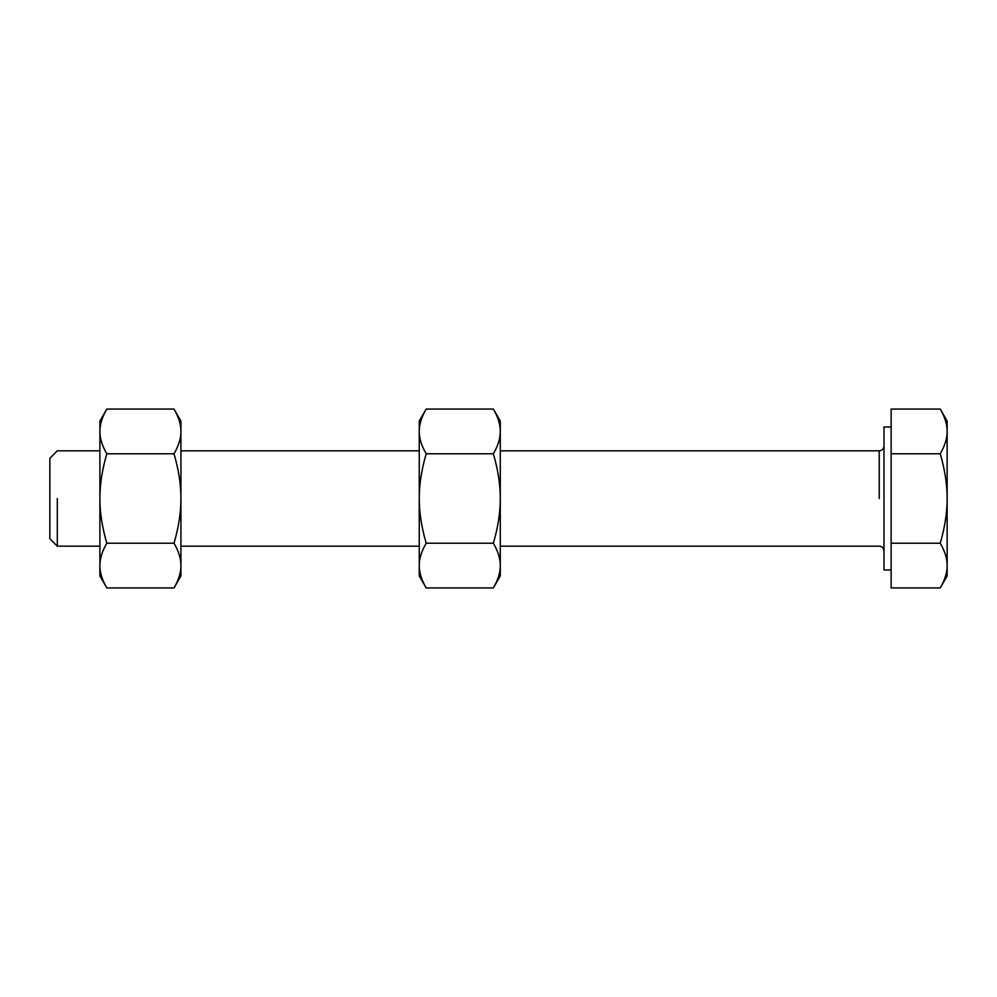 <?xml version="1.0" encoding="UTF-8"?>
<svg xmlns="http://www.w3.org/2000/svg" width="997" height="997" viewBox="0 0 997 997"><rect width="100%" height="100%" fill="white"/><g stroke="black" fill="none" stroke-linecap="round" stroke-linejoin="round"><path stroke-width="1.5" d="M500.282 565.573C500.282 579.307 500.282 579.307 500.282 565.573L500.282 498.5L500.282 565.573C500.332 572.49 498.026 579.942 493.365 587.943L426.18 587.943C421.519 579.942 419.201 572.49 419.251 565.573C419.251 579.307 419.251 579.307 419.251 565.573L419.251 431.427C419.251 417.693 419.251 417.693 419.251 431.427C419.201 424.51 421.519 417.058 426.18 409.057L493.365 409.057C498.026 417.058 500.332 424.51 500.282 431.427C500.282 417.693 500.282 417.693 500.282 431.427L500.282 498.5C500.332 512.308 498.026 527.214 493.365 543.215C498.026 551.216 500.332 558.669 500.282 565.573C500.332 558.669 498.026 551.216 493.365 543.215L426.18 543.215C421.519 527.214 419.201 512.308 419.251 498.5C419.201 484.692 421.519 469.786 426.18 453.785C421.519 445.784 419.201 438.331 419.251 431.427L419.251 565.573C419.201 558.669 421.519 551.216 426.18 543.215C421.519 551.216 419.201 558.669 419.251 565.573L419.251 575.954L426.18 587.943L493.365 587.943C498.026 579.942 500.332 572.49 500.282 565.573L500.282 575.954L493.365 587.943M426.18 409.057L419.251 421.046L419.251 431.427C419.201 438.331 421.519 445.784 426.18 453.785L493.365 453.785C498.026 469.786 500.332 484.692 500.282 498.5L500.282 431.427C500.332 438.331 498.026 445.784 493.365 453.785C498.026 445.784 500.332 438.331 500.282 431.427L500.282 421.046L493.365 409.057L426.18 409.057C421.519 417.058 419.201 424.51 419.251 431.427M419.251 565.573C419.201 572.49 421.519 579.942 426.18 587.943M500.282 431.427C500.332 424.51 498.026 417.058 493.365 409.057M419.251 498.5C419.201 512.308 421.519 527.214 426.18 543.215L493.365 543.215C498.026 527.214 500.332 512.308 500.282 498.5C500.332 484.692 498.026 469.786 493.365 453.785L426.18 453.785C421.519 469.786 419.201 484.692 419.251 498.5M99.899 431.427C99.899 417.693 99.899 417.693 99.899 431.427L99.899 498.5L99.899 431.427C99.85 424.51 102.155 417.058 106.816 409.057L174.014 409.057C178.675 417.058 180.98 424.51 180.931 431.427C180.931 417.693 180.931 417.693 180.931 431.427L180.931 565.573C180.931 579.307 180.931 579.307 180.931 565.573C180.98 572.49 178.675 579.942 174.014 587.943L106.816 587.943C102.155 579.942 99.85 572.49 99.899 565.573C99.899 579.307 99.899 579.307 99.899 565.573L99.899 498.5C99.85 484.692 102.155 469.786 106.816 453.785C102.155 445.784 99.85 438.331 99.899 431.427C99.85 438.331 102.155 445.784 106.816 453.785L174.014 453.785C178.675 469.786 180.98 484.692 180.931 498.5C180.98 512.308 178.675 527.214 174.014 543.215C178.675 551.216 180.98 558.669 180.931 565.573L180.931 431.427C180.98 438.331 178.675 445.784 174.014 453.785C178.675 445.784 180.98 438.331 180.931 431.427L180.931 421.046L174.014 409.057L106.816 409.057C102.155 417.058 99.85 424.51 99.899 431.427L99.899 421.046L106.816 409.057M174.014 587.943L180.931 575.954L180.931 565.573C180.98 558.669 178.675 551.216 174.014 543.215L106.816 543.215C102.155 527.214 99.85 512.308 99.899 498.5L99.899 565.573C99.85 558.669 102.155 551.216 106.816 543.215C102.155 551.216 99.85 558.669 99.899 565.573L99.899 575.954L106.816 587.943L174.014 587.943C178.675 579.942 180.98 572.49 180.931 565.573M180.931 431.427C180.98 424.51 178.675 417.058 174.014 409.057M99.899 565.573C99.85 572.49 102.155 579.942 106.816 587.943M180.931 498.5C180.98 484.692 178.675 469.786 174.014 453.785L106.816 453.785C102.155 469.786 99.85 484.692 99.899 498.5C99.85 512.308 102.155 527.214 106.816 543.215L174.014 543.215C178.675 527.214 180.98 512.308 180.931 498.5M879.229 498.5L879.229 450.831L879.229 498.5M57.303 498.5L57.303 546.169L57.303 498.5M940.233 409.057C944.894 417.058 947.2 424.51 947.15 431.427L947.15 421.046L940.233 409.057L891.144 409.057L891.144 543.215L940.233 543.215C944.894 551.216 947.2 558.669 947.15 565.573C947.2 572.49 944.894 579.942 940.233 587.943L891.144 587.943L891.144 453.785L940.233 453.785C944.894 469.786 947.2 484.692 947.15 498.5L947.15 431.427C947.2 438.331 944.894 445.784 940.233 453.785L891.144 453.785L891.144 409.057L940.233 409.057C944.894 417.058 947.2 424.51 947.15 431.427C947.15 417.693 947.15 417.693 947.15 431.427L947.15 498.5C947.2 512.308 944.894 527.214 940.233 543.215C944.894 527.214 947.2 512.308 947.15 498.5C947.2 484.692 944.894 469.786 940.233 453.785C944.894 445.784 947.2 438.331 947.15 431.427M940.233 587.943L947.15 575.954L947.15 498.5L947.15 565.573C947.2 558.669 944.894 551.216 940.233 543.215L891.144 543.215L891.144 587.943L940.233 587.943C944.894 579.942 947.2 572.49 947.15 565.573C947.15 579.307 947.15 579.307 947.15 565.573M891.144 427.003L883.99 427.003L883.99 569.997L891.144 569.997M99.899 450.831L57.303 450.831L49.85 458.284L49.85 538.716L57.303 546.169L99.899 546.169M180.931 546.169L419.251 546.169M180.931 450.831L419.251 450.831M500.282 546.169L879.229 546.169C882.108 546.468 883.691 548.051 883.99 550.93M500.282 450.831L879.229 450.831C882.108 450.532 883.691 448.949 883.99 446.07"/></g></svg>
